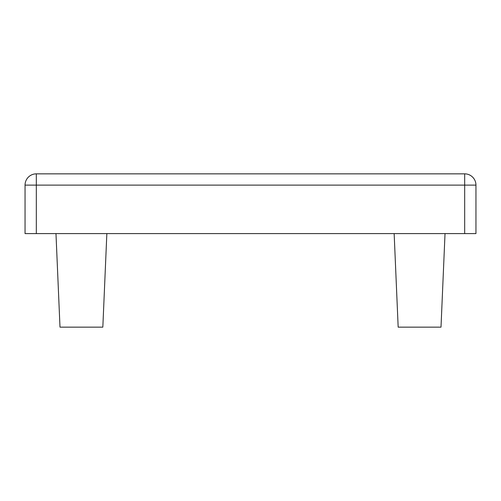 <?xml version="1.0" encoding="UTF-8"?>
<svg xmlns="http://www.w3.org/2000/svg" width="501" height="501" viewBox="0 0 501 501"><rect width="100%" height="100%" fill="white"/><g stroke="black" fill="none" stroke-linecap="round" stroke-linejoin="round"><path stroke-width="0.75" d="M445.026 233.591L441.005 327.153L398.17 327.153L394.149 233.591M102.83 327.153L106.851 233.591L102.83 327.153L59.995 327.153L55.974 233.591M36.322 233.591L25.05 233.591L25.05 185.12A11.272 11.272 0 0 1 36.322 173.847L464.677 173.847A11.272 11.272 0 0 1 475.95 185.12L475.95 233.591L464.677 233.591L464.677 185.12L36.322 185.12L36.322 233.591L464.677 233.591M464.677 173.847L464.677 185.12L475.95 185.12M25.05 185.12L36.322 185.12L36.322 173.847"/></g></svg>
